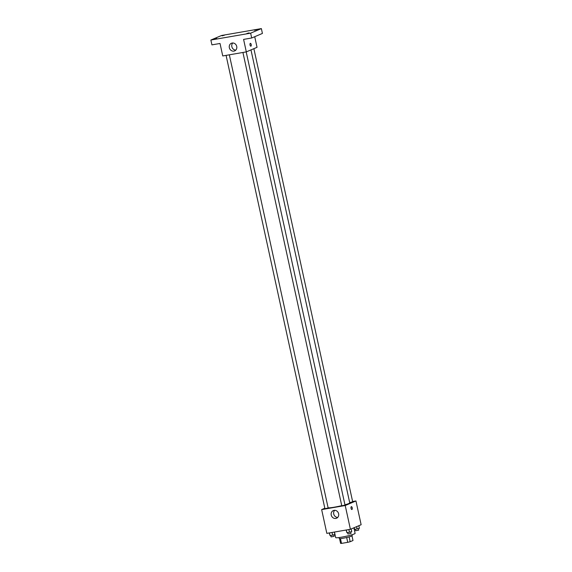 <?xml version="1.0" encoding="UTF-8"?>
<svg xmlns="http://www.w3.org/2000/svg" width="572" height="572" viewBox="0 0 572 572"><rect width="100%" height="100%" fill="white"/><g stroke="black" fill="none" stroke-linecap="round" stroke-linejoin="round"><path stroke-width="0.86" d="M346.668 537.516L347.719 542.327L341.513 543.4A6.414 0.579 -12.3 0 1 340.597 543.364L339.561 538.624M351.995 535.914L352.995 540.511L350.171 541.713A6.414 0.579 -12.3 0 1 347.719 542.327M349.12 536.901L350.171 541.713M352.009 534.734L352.216 535.692A6.628 0.601 167.7 0 1 345.867 537.694A6.628 0.601 167.7 0 1 339.267 538.517L339.06 537.558M340.469 538.602L341.513 543.4M334.47 532.046L335.678 537.608A9.938 0.901 -12.3 0 0 343.429 536.822A9.938 0.901 -12.3 0 0 354.225 533.962A9.938 0.901 -12.3 0 0 355.098 533.376L353.882 527.806M352.617 501.537L355.948 500.958L361.132 524.731L350.407 529.286L326.834 533.361L321.65 509.595L324.817 508.251M344.945 504.811A11.197 1.015 -12.3 0 0 348.763 503.553A11.197 1.015 -12.3 0 0 349.742 502.888L250.972 49.9M328.113 507.807A11.197 1.015 -12.3 0 0 341.741 505.641M355.948 500.958L345.223 505.519L321.65 509.595M226.083 55.384L324.925 508.715L328.156 508.007L229.343 54.819M349.671 502.566L352.681 501.837L253.875 48.67M246.196 51.902L345.009 505.097L341.777 505.805L242.928 52.467M345.223 505.519L350.407 529.286M338.624 513.763A4.154 3.732 67 0 1 336.558 518.225A4.154 3.732 67 0 1 331.495 515.865A4.154 3.732 67 0 1 333.304 510.582A4.154 3.732 67 0 1 338.624 513.763M351.33 506.663A1.451 0.622 -99.8 0 1 351.394 506.649A1.451 0.622 -99.8 0 1 352.252 507.965A1.451 0.622 -99.8 0 1 351.887 509.502A1.451 0.622 -99.8 0 1 351.036 508.251A1.451 0.622 -99.8 0 1 351.33 506.663M351.394 506.649A1.451 0.622 -99.8 0 1 352.252 507.965A1.451 0.622 -99.8 0 1 351.887 509.502M337.695 517.438A4.154 3.732 67 0 1 333.991 514.8A4.154 3.732 67 0 1 334.663 510.31M254.726 36.701L257.042 47.326L246.31 51.88L222.744 55.956L220.02 43.472L211.919 44.866L210.868 40.033L221.593 35.478L261.368 28.6L262.419 33.433L251.694 37.995L243.593 39.396L246.31 51.88M261.368 28.6L250.636 33.162L251.694 37.995M250.636 33.162L210.868 40.033M236.729 46.432A4.154 3.732 67 0 1 234.663 50.894A4.154 3.732 67 0 1 229.601 48.527A4.154 3.732 67 0 1 231.41 43.25A4.154 3.732 67 0 1 236.729 46.432M250.314 43.358A1.451 0.622 -99.8 0 1 250.379 43.343A1.451 0.622 -99.8 0 1 251.237 44.666A1.451 0.622 -99.8 0 1 250.872 46.196A1.451 0.622 -99.8 0 1 250.021 44.945A1.451 0.622 -99.8 0 1 250.314 43.358M250.379 43.343A1.451 0.622 -99.8 0 1 251.237 44.666A1.451 0.622 -99.8 0 1 250.872 46.196M235.793 50.1A4.154 3.732 67 0 1 232.096 47.469A4.154 3.732 67 0 1 232.768 42.979M216.745 38.467L214.457 39.103L216.745 38.467M249.156 32.861L246.868 33.498L249.156 32.861M256.828 29.601L254.54 30.237L256.828 29.601M224.417 35.207L222.129 35.843L224.417 35.207M351.165 528.964L351.744 531.595L349.456 532.246L346.911 532.689L346.103 530.029M348.87 529.55L349.456 532.246M346.317 529.994L346.911 532.689M347.612 532.568L347.926 534.005L351.015 533.397L350.843 531.853M334.355 532.06L334.892 534.513L332.611 535.156L330.058 535.599L329.25 532.947M332.017 532.468L332.611 535.156M329.472 532.911L330.058 535.599M330.759 535.478L331.074 536.915L334.162 536.307L333.991 534.763M358.837 525.704L359.416 528.342L354.583 529.429L353.989 527.763M356.621 526.648L357.128 528.986M354.197 527.677L354.583 529.429M355.283 529.307L355.598 530.744L358.687 530.137L358.515 528.592"/></g></svg>
